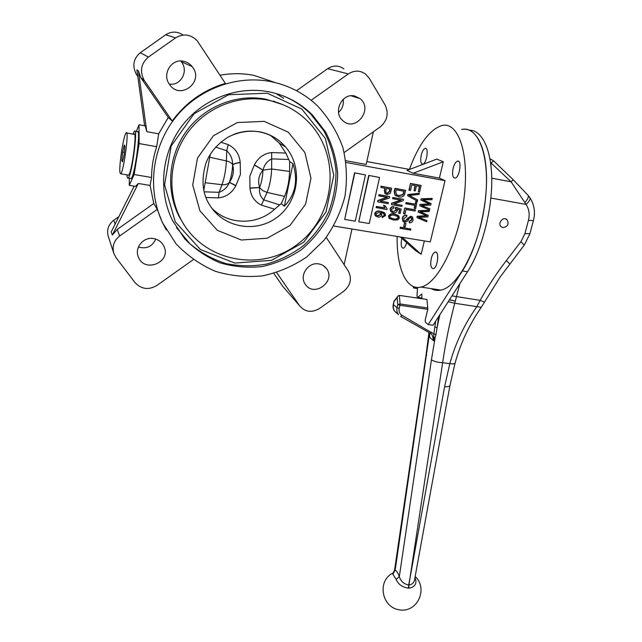 <?xml version="1.0" encoding="UTF-8"?>
<svg xmlns="http://www.w3.org/2000/svg" width="642" height="642" viewBox="0 0 642 642"><rect width="100%" height="100%" fill="white"/><g stroke="black" fill="none" stroke-linecap="round" stroke-linejoin="round"><path stroke-width="0.96" d="M502.951 227.621C507.95 226.642 509.275 223.962 506.923 219.58C503.079 216.081 497.141 223.617 501.217 226.811L502.951 227.621M459.897 283.603L454.729 303.257C449.681 322.469 445.652 342.282 442.627 362.698C437.515 362.401 433.791 361.406 431.448 359.713L399.316 576.58L396.186 579.485L392.904 574.245L395.183 570.072C396.724 571.003 398.104 573.17 399.316 576.58C400.704 581.195 403.826 584.019 408.689 585.055L409.901 578.635L408.978 585.055C411.979 584.533 413.817 582.912 414.491 580.175L414.652 579.285M414.949 577.664L415.543 579.156C416.786 583.795 414.828 586.764 409.668 588.08L408.497 588.16C402.39 587.318 398.289 584.429 396.186 579.485M392.904 574.245L392.23 573.418L393.305 572.816L394.573 570.04M409.379 169.416C418.777 144.177 429.61 129.548 441.881 125.543C458.524 121.137 469.784 154.2 463.933 198.859C458.268 243.47 437.523 283.876 421.04 287.07L440.926 290.088C458.051 287.014 479.373 246.969 484.999 202.631C490.825 158.253 478.932 125.254 461.654 129.483C475.249 126.53 486.122 145.533 486.54 177.473C487.005 209.34 476.557 249 462.433 270.916L428.198 324.571L425.373 322.228L425.173 320.053L427.837 309.171L426.938 299.477L399.388 295.4L400.062 303.971L427.733 307.991M415.47 287.191L413.576 287.993L413.087 286.412M421.874 298.731L421.842 294.004L417.517 297.455L416.987 296.05L417.565 287.447M469.43 130.182C482.343 130.053 491.981 150.509 491.756 181.83C491.555 213.104 481.243 250.637 467.545 271.726L433.061 325.253L428.198 324.571M429.602 334.193L429.787 337.467L429.522 334.105M431.448 359.713L435.035 338.165L433.727 340.854L433.84 333.928L436.038 334.442L435.035 338.165L434.185 337.235M455.098 362.987L455.026 363.26C454.488 363.918 452.762 364.046 449.825 363.637L442.627 362.698L409.901 578.635L444.585 386.765L449.825 363.637C455.451 343.213 464.479 324.186 476.91 306.547L480.152 300.36C487.824 286.549 496.563 273.291 506.345 260.588L520.943 241.673L524.939 233.584L528.43 220.407C529.899 214.444 529.104 209.107 526.047 204.413L511.12 181.814L490.56 162.474M491.74 178.195L511.12 181.814L513.247 179.768L493.562 160.829L491.315 162.763L490.889 164.986M513.247 179.768L527.764 194.967C529.072 196.332 528.149 198.795 525.004 202.342M529.072 196.95L529.674 197.335C530.749 198.924 529.538 201.283 526.047 204.413L490.857 198.049M484.509 302.141L480.152 300.36L451.992 295.874M481.564 306.876L481.259 307.317L454.729 303.257L448.212 301.732M394.565 570.04L395.183 570.072L429.442 333.848M449.424 299.862L455.322 301.13L449.52 299.71M427.797 309.348L399.95 305.303L399.212 308.409C398.65 311.474 399.581 313.794 402.012 315.366L433.84 333.928L434.819 327.107L437.074 327.669L436.038 334.442M414.78 578.57L415.543 579.156M397.189 297.551L394.076 301.491L393.345 304.565L397.005 307.687L397.735 304.589L397.189 297.551L398.152 295.85L399.388 295.4M220.776 142.155L228.255 144.627C235.301 148.262 239.289 154.144 240.22 162.282L240.397 174.488L235.799 185.763C231.971 192.961 226.185 196.998 218.432 197.897L219.083 192.327C224.002 190.522 227.428 187.207 229.355 182.368L229.411 182.264C233.198 176.911 234.274 171.109 232.653 164.858L232.637 164.737C232.669 159.096 230.703 154.441 226.738 150.766L215.648 147.098M292.937 163.702L284.358 206.243C295.44 194.55 298.305 180.37 292.937 163.702L289.662 161.591L288.748 159.465L271.799 158.903C267.273 161.006 264.344 164.737 263.019 170.122L262.971 170.226C258.718 175.194 257.603 180.94 259.625 187.472L259.625 187.584C258.935 192.584 260.315 196.677 263.766 199.871L261.406 205.087C254.657 201.765 250.837 196.131 249.955 188.194L249.834 176.133L254.441 164.817C258.285 157.531 264.039 153.446 271.686 152.555L285.818 153.061L279.302 143.174L285.465 146.866C278.516 138.961 269.833 133.969 259.432 131.891C250.452 130.27 241.641 131.201 233.014 134.692M284.358 206.243L281.228 203.634L274.632 209.228C257.281 225.502 228.183 225.254 211.78 208.136M270.402 135.302L279.302 143.174M127.91 175.025L128.609 175.146C131.891 172.65 137.468 129.459 133.881 134.298L126.723 132.998M121.691 150.573C119.508 165.869 119.203 173.621 120.776 173.813C123.874 171.286 129.459 127.999 126.057 132.886C124.741 134.94 123.288 140.831 121.691 150.573M130.366 178.404L131.177 178.54C135.005 175.731 141.376 126.354 137.195 131.891M126.996 174.873C127.116 177.69 127.533 178.741 128.248 178.051C131.995 175.226 138.375 125.8 134.274 131.361L132.958 134.13M318.745 263.926C308.128 261.775 298.899 275.819 305.319 284.27C313.97 298.008 336.528 281.148 326.417 268.508C324.499 265.989 321.939 264.464 318.745 263.926M153.558 238.559C143.479 236.601 134.258 247.716 138.335 256.864C144.314 273.604 171.815 262.185 163.919 246.303C161.816 242.026 158.365 239.45 153.558 238.559M138.399 247.026C146.504 249.257 152.282 246.6 155.725 239.073M183.612 61.287C171.518 58.229 161.744 74.111 169.392 84.254C180.001 100.898 204.822 81.654 192.167 66.599C189.904 63.799 187.055 62.033 183.612 61.287M169.231 84.03C180.755 86.317 189.117 70.805 181.213 61.656L180.659 61.006M354.601 95.979C342.009 92.729 332.644 112.069 342.659 120.447C355.018 132.846 373.805 109.437 360.09 98.643L354.601 95.979M338.543 112.406C342.355 108.899 343.887 104.55 343.141 99.366M172.216 121.001L144.081 80.146C139.571 71.15 141.007 63.462 148.406 57.082L175.611 37.854C183.395 33.28 190.594 34.235 197.198 40.735L225.35 83.396C203.626 89.928 185.907 102.463 172.216 121.001L168.252 117.47L158.678 133.833L156.672 146.697C153.35 156.76 151.64 167.024 151.552 177.489L150.1 185.45L138.319 183.476L135.47 186.365L129.283 185.337L129.315 178.227M137.797 76.478L136.297 74.263C132.059 65.853 133.392 58.679 140.285 52.724L165.66 34.796C171.446 31.153 177.272 31.233 183.13 35.037M311.129 100.288L348.333 73.918C354.264 70.163 360.018 70.211 365.595 74.087L369.286 78.292L385.048 104.911C388.988 113.409 387.359 120.752 380.16 126.955L344.216 152.475M296.54 90.723L327.661 68.67C333.214 65.155 338.615 65.211 343.879 68.846M421.24 155.155C422.251 151.255 423.551 148.992 425.132 148.374C429.129 147.098 426.665 163.67 422.797 164.143C420.727 163.838 420.205 160.837 421.24 155.155M453.124 168.332C454.231 164.208 455.7 161.8 457.521 161.126C462.184 159.649 459.648 177.537 455.106 178.139C452.634 177.834 451.976 174.568 453.124 168.332M431.288 258.461C432.251 254.826 433.527 252.715 435.124 252.129C439.561 250.669 437.708 268.019 433.358 268.637C430.838 268.236 430.156 264.841 431.288 258.461M406.643 242.66C405.744 245.91 404.629 247.772 403.304 248.245C401.202 247.852 400.656 244.754 401.683 238.936L401.828 238.334M440.926 290.088C437.395 290.842 434.136 290.353 431.151 288.603M421.04 287.07C406.201 290.802 396.628 268.011 397.117 236.449M269.351 91.894C237.299 85.466 201.837 99.277 181.566 126.506C161.294 153.751 158.084 191.517 172.513 220.511L184.687 238.768C194.943 249.224 206.724 257.241 220.037 262.827C233.857 266.839 247.932 268.083 262.241 266.542C276.317 263.429 289.373 257.811 301.411 249.674C312.542 240.277 321.634 229.138 328.68 216.266C334.33 202.695 337.331 188.539 337.66 173.805C336.384 159.112 332.387 145.204 325.671 132.075L312.253 114.757C300.312 102.993 286.011 95.369 269.351 91.894M179.712 217.638L180.402 218.457M275.611 102.03L274.591 101.428M274.559 101.717L273.548 101.107M288.748 159.465L285.818 153.061M268.212 100.184C238.776 94.358 206.275 107.222 187.873 132.34C169.472 157.483 166.88 192.199 180.522 218.633C202.358 261.543 260.548 272.93 297.607 244.185C335.325 216.346 341.873 155.958 308.337 121.9C297.254 110.673 283.884 103.434 268.212 100.184M283.186 104.758L266.133 99.253C236.93 93.467 204.718 106.211 186.477 131.12C168.244 156.046 165.684 190.473 179.214 216.699L184.479 225.47M271.309 81.711C235.983 74.52 196.789 89.471 174.102 119.316C151.432 149.177 147.355 190.746 162.667 222.991L176.028 243.783C187.4 255.717 200.529 264.897 215.423 271.325C230.911 275.972 246.688 277.472 262.747 275.827C278.54 272.393 293.193 266.125 306.691 257.009L324.154 240.14C333.816 226.859 340.75 212.237 344.955 196.267C347.41 179.904 346.712 163.67 342.884 147.556C337.243 131.955 328.776 118.048 317.469 105.834C304.493 93.515 289.101 85.474 271.309 81.711M275.346 82.617L254.232 75.459C242.925 73.18 231.513 73.116 220.013 75.25M193.25 259.649L156.784 285.538C148.543 290.288 141.24 289.261 134.868 282.448L116.154 257.787L113.899 253.606C111.885 246.56 113.803 240.694 119.653 236.015L157.266 209.356L153.791 203.514L150.1 185.45M157.266 209.356L162.314 222.397L166.294 229.916M210.295 154.257L203.843 190.04M333.8 226.008L430.276 241.922L445.05 180.651L346.11 162.49M396.234 195.987L394.974 195.088L394.22 191.581L394.958 188.323L405.656 190.337L404.34 195.16C402.815 196.861 400.969 197.431 398.81 196.869L395.271 195.248L394.517 191.741L395.263 188.483L405.656 190.337M402.181 205.328L401.916 206.467L391.556 204.662L391.837 203.442L401.162 200.256L392.599 198.643L392.864 197.495L403.232 199.317L403.256 200.697L393.923 203.891L402.181 205.328L394.156 203.811M391.556 204.662L391.54 203.273L400.632 200.168M391.644 212.157L390.777 211.499L390.087 209.003C390.729 207.278 391.933 206.507 393.698 206.692L393.867 208.024L391.468 209.356L391.957 210.921L393.562 211.667L396.002 210.038L395.344 208.305L395.761 207.197L401.162 209.14L400.143 213.537L398.634 213.152L399.412 209.773M392.262 211.178L393.265 211.491M380.971 187.504L380.939 186.188L391.7 188.218L390.32 193.37L387.102 194.582L385.176 193.651L384.662 190.594L385.192 188.258L380.971 187.504L381.228 186.349L391.7 188.218M385.682 194.061L384.887 193.491L384.373 190.433L384.879 188.202M388.434 202.559L388.169 203.707L377.729 201.885L378.002 200.657L387.383 197.463L378.764 195.834L379.029 194.686L389.477 196.524L389.493 197.913L380.112 201.115L388.434 202.559L380.345 201.034M377.729 201.885L377.721 200.489L386.869 197.375M376.124 207.583L376.381 206.435L384.646 207.864L383.539 205.304L385.048 205.689L387.142 208.835L386.974 209.573L376.124 207.583M365.458 174.921L354.528 172.842L344.69 219.412L355.259 221.185L365.458 174.921L354.528 172.842M379.574 177.473L368.717 175.41L358.766 221.771L369.246 223.52L379.574 177.473L368.717 175.41M426.994 220.623L426.729 221.755L417.099 217.702L417.388 216.458L426.858 215.856L418.094 211.972L418.383 210.737L429.113 210.239L429.161 211.555L419.996 211.74L428.254 215.367L427.877 216.924L418.656 217.373L426.994 220.623L418.865 217.381M420.117 211.74L421.465 212.293M417.099 217.702L417.075 216.274L426.416 215.68M429.819 208.81L429.546 209.958L419.9 205.841L420.197 204.589L429.683 204.012L420.895 200.087L421.192 198.843L431.946 198.378L431.994 199.686L422.805 199.847L431.079 203.522L430.71 205.095L421.465 205.52L429.819 208.81L421.633 205.52M422.893 199.847L424.282 200.416M419.9 205.841L419.876 204.421L429.265 203.851M376.052 216.306L375.225 215.656L374.655 213.481C375.939 211.234 377.865 210.496 380.433 211.282L384.044 212.494M382.471 217.662L382.592 216.506L383.828 216.234L384.558 215.263L383.772 213.529L380.979 212.526L381.821 214.934C381.027 216.683 379.703 217.381 377.857 217.028L375.506 215.84L374.936 213.666C376.22 211.411 378.154 210.68 380.714 211.459L384.871 213.128L385.601 215.584L382.183 217.477L382.303 216.322L383.539 216.057L384.269 215.086L383.354 213.264M389.887 218.826L389.052 218.184L388.482 216.041C389.887 213.874 391.877 213.208 394.453 214.051L397.88 215.206M400.086 228.263L400.343 227.14L408.095 228.576L407.83 229.7L400.086 228.263M408.858 229.732L409.123 228.616L410.88 229.05L410.623 230.165L408.858 229.732M403.674 226.53L404.452 223.159L405.961 223.552L405.166 226.923L403.674 226.53M403.601 221.851L402.911 221.338L402.277 218.216C402.951 215.961 404.388 214.95 406.595 215.174L406.771 216.506L403.762 218.697L404.131 220.752L405.014 221.193L407.277 218.633L410.776 216.185L411.883 216.619M404.267 220.88L404.709 221.008M405.014 221.193L411.089 216.37L412.509 217.06L413.151 219.997C412.573 222.036 411.289 222.967 409.315 222.798L409.139 221.466L411.634 219.644L411.185 217.606M403.489 213.617L404.805 207.952L415.382 209.91L415.117 211.041L406.049 209.469L404.998 214.003L403.489 213.617M414.483 208.425L415.189 205.456L405.792 203.691L406.057 202.559L415.141 204.148L415.839 201.171L417.035 201.379L415.687 208.634L414.178 208.257L414.844 205.392M417.131 200.994L407.646 195.73L407.919 194.55L419.306 193.258L419.025 194.438L409.315 195.457L417.717 199.983L417.131 200.994M409.339 195.457L410.479 196.043M418.391 191.797L419.667 186.365L416.457 185.779L415.254 190.931L414.05 190.722L415.254 185.562L411.763 184.936L410.463 190.522L408.946 190.144L410.511 183.411L421.144 185.434L419.595 192.006L418.391 191.797L419.33 186.3M414.05 190.722L414.917 185.506M136.192 131.706L139.033 124.773L139.129 143.567L134.122 174.528L129.283 185.337M144.081 80.146L140.839 77.69L138.407 70.949L146.777 131.666L145.301 125.92L139.033 124.773M151.552 177.489L134.122 174.528M156.672 146.697L139.129 143.567M146.777 131.666L158.678 133.833M140.839 77.69L168.252 117.47M153.791 203.514L117.189 229.459L112.358 235.052L111.243 231.834L134.202 186.156M113.714 253.036L108.37 236.762C106.476 230.133 108.257 224.628 113.73 220.254L118.906 216.579M402.253 237.299L421.16 254.296L424.354 240.943M421.16 254.296L415.109 250.268L400.319 236.978M443.309 161.776L436.777 159.112L407.012 170.411L413.095 173.26L439.401 178.099L443.309 161.776L413.095 173.26M445.05 180.651L439.401 178.099M373.371 131.779L366.181 164.456L345.853 160.717M409.54 169.448L366.823 161.551M281.228 203.634L284.583 196.38C287.616 189.133 289.285 180.819 289.598 171.438L289.662 161.591M326.288 237.42L348.261 270.956C352.161 278.556 350.66 285.313 343.775 291.227L319.523 308.489C311.707 313.039 305.03 312.1 299.493 305.664L276.662 272.545M299.493 305.664L282.913 286.533L273.829 273.388M344.128 264.648L351.976 229.001M138.319 183.476L112.358 235.052M138.407 70.949L136.882 69.866L144.619 125.792M124.227 144.988L122.63 152.146L121.771 160.524L122.51 161.848L124.131 154.682L124.989 146.199L124.227 144.988M124.355 152.443L122.63 152.146M122.774 160.693L121.771 160.524M409.251 190.305L410.511 183.411M410.824 183.564L421.144 185.434M417.444 201.163L407.646 195.73M407.951 195.89L407.919 194.55M408.232 194.711L419.306 193.258M406.097 203.867L406.057 202.559M406.362 202.728L415.454 204.316L415.839 201.171M416.152 201.339L417.356 201.548M403.794 213.794L404.805 207.952M405.11 208.128L415.382 209.91M409.315 222.798L409.444 221.65L411.947 219.829L411.602 217.879L409.676 217.67L407.622 221.073L404.781 222.325L403.216 221.522L402.277 218.216M402.582 218.4C403.256 216.137 404.693 215.126 406.9 215.359M403.97 226.722L404.452 223.159M404.757 223.344L405.961 223.552M409.163 229.924L409.123 228.616M409.427 228.801L410.88 229.05M400.383 228.456L400.343 227.14M400.648 227.332L408.095 228.576M396.218 189.847L395.761 191.822L396.652 194.839L399.083 195.73L403.16 194.727L404.179 191.268L396.218 189.847M396.82 194.951L398.786 195.561L402.855 194.558L403.85 191.212M392.896 198.803L392.864 197.495M393.161 197.664L403.537 199.485M398.931 213.329L399.733 209.886L397.27 209.027L397.302 210.72C396.515 212.47 395.199 213.168 393.361 212.815L391.066 211.675L390.087 209.003M390.384 209.18C391.018 207.454 392.222 206.684 393.995 206.868M393.562 211.667L396.307 210.215L395.761 207.197M396.058 207.366L401.162 209.14M388.771 216.226C390.184 214.051 392.174 213.393 394.75 214.227L398.786 215.881L399.372 218.039L397.823 219.861L393.41 220.029L389.341 218.368L388.482 216.041M394.493 215.367C392.607 214.685 391.058 215.046 389.838 216.442L390.248 217.662L393.674 218.906C395.56 219.58 397.109 219.219 398.313 217.815L397.896 216.587L394.493 215.367M398.313 217.815L397.31 216.153M390.537 217.919L393.377 218.721C395.271 219.395 396.812 219.034 398.016 217.63M386.412 188.475L385.866 190.891L386.187 192.913L387.311 193.427L389.678 191.541L390.216 189.149L386.412 188.475M386.388 193.073L387.014 193.258L389.381 191.38L389.903 189.093M379.053 196.003L379.029 194.686M379.31 194.855L389.766 196.693M376.405 207.751L376.661 206.612L384.935 208.04L383.539 205.304M383.828 205.472L385.048 205.689M378.957 212.342L376.035 213.786L376.469 215.126L378.074 215.889L380.794 214.524L380.345 213.008L378.957 212.342M380.794 214.524L379.823 212.614M376.718 215.351L377.793 215.704L380.505 214.34M421.216 200.256L421.192 198.843M424.603 200.585L431.079 203.522M421.513 199.012L432.275 198.538M418.407 212.149L418.383 210.737M421.786 212.47L428.254 215.367M418.704 210.905L429.434 210.415M368.998 175.563L358.766 221.771M354.793 172.987L344.69 219.412M254.441 164.817L263.019 170.122L271.646 168.974L271.686 152.555M228.255 144.627L226.738 150.766L226.393 160.925C229.563 161.68 231.642 162.948 232.637 164.737C233.72 163.887 236.248 163.068 240.22 162.282M249.923 188.01L259.625 187.472C261.575 182.424 262.69 176.678 262.971 170.226L254.344 164.978M289.598 171.438L271.646 168.974C271.301 177.77 269.768 185.578 267.04 192.407L262.811 190.618L259.625 187.584L249.955 188.194M240.252 162.466C236.264 163.22 233.728 164.015 232.653 164.858C232.308 171.35 231.224 177.152 229.411 182.264L235.895 185.602M235.799 185.763L229.355 182.368C227.685 184.222 225.238 185 222.004 184.695C224.451 177.73 225.912 169.801 226.393 160.925L209.749 157.266M421.866 297.984L417.685 297.366M417.493 288.555L413.641 287.977M467.545 271.726L462.433 270.916M430.204 333.214L432.114 334.795L430.349 333.302L432.114 334.795L433.727 340.854L429.787 337.467L428.88 332.46M438.735 316.45L437.074 327.669L439.866 314.684M430.236 333.238L400.616 316.434M434.819 327.107L435.693 321.169M393.979 301.363L393.265 304.38L393.289 308.264L394.501 311.057L396.652 313.071M393.257 304.428C392.687 307.077 393.209 309.42 394.806 311.458L398.465 314.644L397.061 311.924L396.82 308.762L397.005 307.687L399.212 308.409M533.398 220.639L528.43 220.407M529.915 233.728L524.939 233.584M524.241 245.092L520.943 241.673M509.748 263.854L506.345 260.588M529.955 197.752C534.377 204.766 535.516 212.43 533.366 220.752L529.883 233.857L524.345 244.955L500.07 277.111L481.259 307.317C469.254 324.643 460.507 343.293 455.026 363.26L449.962 385.537C449.464 386.46 447.675 386.869 444.585 386.765M450.01 385.248L414.628 579.397M428.944 332.62L426.168 354.199L426.657 355.347M408.946 588.152L408.689 585.055L408.497 588.16M400.062 303.971L399.95 305.303L397.735 304.589L400.062 303.971M402.012 315.366L400.64 316.442L430.381 333.31L431.777 332.275M394.076 301.25L397.558 296.604M218.432 197.897L206.01 197.487M274.632 209.228L261.406 205.087M175.611 37.854L165.66 34.796M348.333 73.918L327.661 68.67M176.454 227.605L189.936 243.767C200.737 252.755 212.759 259.36 225.992 263.589C239.586 266.326 253.221 266.478 266.895 264.031C280.249 260.13 292.519 253.951 303.698 245.493C313.97 235.903 322.268 224.764 328.584 212.101C333.567 198.827 336.047 185.081 336.015 170.876C334.482 156.736 330.413 143.375 323.809 130.783L310.792 114.124C303.016 106.42 294.028 100.433 283.844 96.156M267.289 93.218L228.64 94.727L194.101 113.682L171.157 146.087L164.561 184.872L175.25 221.803L200.448 249.529L234.739 263.068L271.43 260.355L303.778 242.235L325.959 212.069L333.784 175.242L325.398 138.52L301.836 109.084L267.289 93.218M283.676 98.306L275.851 93.459M209.356 204.461C223.039 227.854 255.981 233.608 277.28 217.157C298.883 201.139 303.225 167.161 285.465 146.866C278.797 139.089 270.338 134.098 260.082 131.883C249 130.117 238.27 131.891 227.902 137.211C213.738 146.569 208.746 155.781 205.785 163.622C201.179 179.712 202.366 193.322 209.356 204.461M264.151 121.354L237.355 122.55L213.449 135.719L197.487 158.117L192.72 185.008L199.927 210.793L217.349 230.342L241.336 240.028L267.176 238.238L290.007 225.478L305.6 204.172L310.969 178.235L304.886 152.555L288.258 132.172L264.151 121.354M144.578 80.9L141.32 78.428M148.406 57.082L140.285 52.724M137.685 75.676L136.754 74.97M119.653 236.015L117.189 229.459M115.151 224.042L113.73 220.254M284.583 196.38L267.04 192.407L263.766 199.871L279.647 204.894M204.244 191.83L219.083 192.327L222.004 184.695L205.159 182.737M506.923 219.58L505.302 218.818M392.238 573.386C376.83 581.692 381.95 607.789 399.717 609.9C417.436 612.765 428.407 588.642 415.165 576.444M421.866 298.105L417.517 297.455M417.493 288.587L413.576 287.993M493.513 160.789L489.966 158.783M528.181 195.433L529.674 197.335M394.573 570.032L426.127 354.464M429.731 335.317L428.848 332.444M394.188 300.841L393.987 301.307M120.776 173.813L128.609 175.146M128.248 178.051L131.177 178.54M323.279 265.603L326.417 268.508M163.108 244.795L163.919 246.303M181.213 61.656L192.167 66.599M351.118 95.778L360.09 98.643M425.132 148.374L426.015 148.543M457.521 161.126L458.637 161.335M435.124 252.129L436.159 252.298M282.552 95.658C293.258 99.935 302.663 106.09 310.792 114.124L312.253 114.757M179.214 216.699L180.522 218.633M162.314 222.397L162.667 222.991M137.629 75.275L136.297 74.263"/></g></svg>
